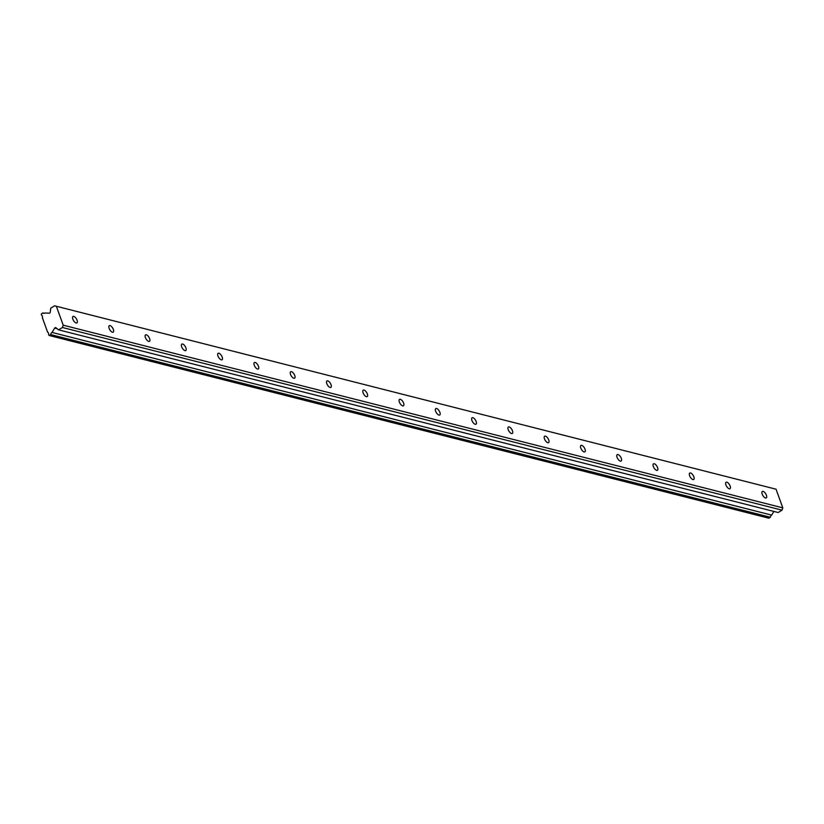 <?xml version="1.0" encoding="UTF-8"?>
<svg xmlns="http://www.w3.org/2000/svg" width="824" height="824" viewBox="0 0 824 824"><rect width="100%" height="100%" fill="white"/><g stroke="black" fill="none" stroke-linecap="round" stroke-linejoin="round"><path stroke-width="1.24" d="M73.758 316.395A3.78 1.679 58.7 0 0 72.996 316.468A3.78 1.679 58.7 0 0 73.14 319.867A3.78 1.679 58.7 0 0 76.148 322.987A3.78 1.679 58.7 0 0 76.91 322.915A3.78 1.679 58.7 0 0 76.766 319.527A3.78 1.679 58.7 0 0 73.758 316.395M763.106 491.392A3.78 1.679 58.7 0 0 762.344 491.464A3.78 1.679 58.7 0 0 762.488 494.853A3.78 1.679 58.7 0 0 765.496 497.984A3.78 1.679 58.7 0 0 766.269 497.912A3.78 1.679 58.7 0 0 766.124 494.513A3.78 1.679 58.7 0 0 763.106 491.392M726.83 482.174A3.78 1.679 58.7 0 0 726.068 482.246A3.78 1.679 58.7 0 0 726.212 485.645A3.78 1.679 58.7 0 0 729.219 488.776A3.78 1.679 58.7 0 0 729.982 488.704A3.78 1.679 58.7 0 0 729.837 485.305A3.78 1.679 58.7 0 0 726.83 482.174M690.543 472.966A3.78 1.679 58.7 0 0 689.781 473.038A3.78 1.679 58.7 0 0 689.925 476.437A3.78 1.679 58.7 0 0 692.933 479.568A3.78 1.679 58.7 0 0 693.705 479.496A3.78 1.679 58.7 0 0 693.561 476.097A3.78 1.679 58.7 0 0 690.543 472.966M654.266 463.757A3.78 1.679 58.7 0 0 653.504 463.83A3.78 1.679 58.7 0 0 653.648 467.229A3.78 1.679 58.7 0 0 656.656 470.349A3.78 1.679 58.7 0 0 657.418 470.277A3.78 1.679 58.7 0 0 657.274 466.889A3.78 1.679 58.7 0 0 654.266 463.757M617.99 454.549A3.78 1.679 58.7 0 0 617.217 454.621A3.78 1.679 58.7 0 0 617.361 458.02A3.78 1.679 58.7 0 0 620.369 461.141A3.78 1.679 58.7 0 0 621.141 461.069A3.78 1.679 58.7 0 0 620.997 457.67A3.78 1.679 58.7 0 0 617.99 454.549M581.703 445.341A3.78 1.679 58.7 0 0 580.941 445.413A3.78 1.679 58.7 0 0 581.085 448.802A3.78 1.679 58.7 0 0 584.092 451.933A3.78 1.679 58.7 0 0 584.855 451.861A3.78 1.679 58.7 0 0 584.71 448.462A3.78 1.679 58.7 0 0 581.703 445.341M545.426 436.123A3.78 1.679 58.7 0 0 544.654 436.195A3.78 1.679 58.7 0 0 544.798 439.594A3.78 1.679 58.7 0 0 547.806 442.725A3.78 1.679 58.7 0 0 548.578 442.653A3.78 1.679 58.7 0 0 548.434 439.254A3.78 1.679 58.7 0 0 545.426 436.123M509.139 426.914A3.78 1.679 58.7 0 0 508.377 426.987A3.78 1.679 58.7 0 0 508.521 430.386A3.78 1.679 58.7 0 0 511.529 433.517A3.78 1.679 58.7 0 0 512.291 433.445A3.78 1.679 58.7 0 0 512.147 430.046A3.78 1.679 58.7 0 0 509.139 426.914M472.863 417.706A3.78 1.679 58.7 0 0 472.09 417.778A3.78 1.679 58.7 0 0 472.234 421.177A3.78 1.679 58.7 0 0 475.242 424.298A3.78 1.679 58.7 0 0 476.014 424.226A3.78 1.679 58.7 0 0 475.87 420.837A3.78 1.679 58.7 0 0 472.863 417.706M436.576 408.498A3.78 1.679 58.7 0 0 435.814 408.57A3.78 1.679 58.7 0 0 435.958 411.969A3.78 1.679 58.7 0 0 438.965 415.09A3.78 1.679 58.7 0 0 439.728 415.018A3.78 1.679 58.7 0 0 439.583 411.619A3.78 1.679 58.7 0 0 436.576 408.498M400.299 399.29A3.78 1.679 58.7 0 0 399.527 399.362A3.78 1.679 58.7 0 0 399.671 402.761A3.78 1.679 58.7 0 0 402.678 405.882A3.78 1.679 58.7 0 0 403.451 405.81A3.78 1.679 58.7 0 0 403.307 402.411A3.78 1.679 58.7 0 0 400.299 399.29M364.012 390.071A3.78 1.679 58.7 0 0 363.25 390.143A3.78 1.679 58.7 0 0 363.394 393.542A3.78 1.679 58.7 0 0 366.402 396.674A3.78 1.679 58.7 0 0 367.164 396.602A3.78 1.679 58.7 0 0 367.02 393.202A3.78 1.679 58.7 0 0 364.012 390.071M327.736 380.863A3.78 1.679 58.7 0 0 326.963 380.935A3.78 1.679 58.7 0 0 327.107 384.334A3.78 1.679 58.7 0 0 330.115 387.465A3.78 1.679 58.7 0 0 330.887 387.393A3.78 1.679 58.7 0 0 330.743 383.994A3.78 1.679 58.7 0 0 327.736 380.863M291.449 371.655A3.78 1.679 58.7 0 0 290.687 371.727A3.78 1.679 58.7 0 0 290.831 375.126A3.78 1.679 58.7 0 0 293.838 378.257A3.78 1.679 58.7 0 0 294.601 378.185A3.78 1.679 58.7 0 0 294.456 374.786A3.78 1.679 58.7 0 0 291.449 371.655M255.172 362.447A3.78 1.679 58.7 0 0 254.4 362.519A3.78 1.679 58.7 0 0 254.544 365.918A3.78 1.679 58.7 0 0 257.552 369.039A3.78 1.679 58.7 0 0 258.324 368.967A3.78 1.679 58.7 0 0 258.18 365.568A3.78 1.679 58.7 0 0 255.172 362.447M218.885 353.238A3.78 1.679 58.7 0 0 218.123 353.311A3.78 1.679 58.7 0 0 218.267 356.71A3.78 1.679 58.7 0 0 221.275 359.831A3.78 1.679 58.7 0 0 222.037 359.758A3.78 1.679 58.7 0 0 221.893 356.359A3.78 1.679 58.7 0 0 218.885 353.238M182.609 344.03A3.78 1.679 58.7 0 0 181.836 344.102A3.78 1.679 58.7 0 0 181.98 347.491A3.78 1.679 58.7 0 0 184.988 350.622A3.78 1.679 58.7 0 0 185.761 350.55A3.78 1.679 58.7 0 0 185.616 347.151A3.78 1.679 58.7 0 0 182.609 344.03M146.322 334.812A3.78 1.679 58.7 0 0 145.56 334.884A3.78 1.679 58.7 0 0 145.704 338.283A3.78 1.679 58.7 0 0 148.711 341.414A3.78 1.679 58.7 0 0 149.474 341.342A3.78 1.679 58.7 0 0 149.329 337.943A3.78 1.679 58.7 0 0 146.322 334.812M110.045 325.604A3.78 1.679 58.7 0 0 109.273 325.676A3.78 1.679 58.7 0 0 109.417 329.075A3.78 1.679 58.7 0 0 112.425 332.206A3.78 1.679 58.7 0 0 113.197 332.134A3.78 1.679 58.7 0 0 113.053 328.735A3.78 1.679 58.7 0 0 110.045 325.604M44.424 313.295L42.92 312.914A2.225 1.813 -75.8 0 0 45.021 312.996L49.286 313.172A1.082 0.875 104.2 0 0 50.285 312.142L50.717 308.176L54.59 305.817L776.043 489.199L782.8 507.852L63.211 325.181L56.454 306.528M42.92 312.914L41.406 313.841L41.396 315.005A2.225 1.813 -75.8 0 1 42.343 317.611L47.607 332.165A2.225 1.813 -75.8 0 1 48.554 334.781L49.255 335.512L50.769 334.596L770.358 517.256L768.844 518.183L49.255 335.512M63.211 325.181L62.439 327.499L58.566 329.847L55.929 327.746A1.082 0.875 104.2 0 0 54.683 328.086L52.056 332.443A2.225 1.813 -75.8 0 0 50.769 334.596M782.8 507.852L782.028 510.159L62.439 327.499M54.59 305.817L776.043 489.199M782.028 510.159L778.155 512.518L58.566 329.847M773.86 511.426L771.645 515.113A2.225 1.813 -75.8 0 0 770.358 517.256M52.056 332.443L771.645 515.113M54.683 328.086L57.144 328.714"/></g></svg>
